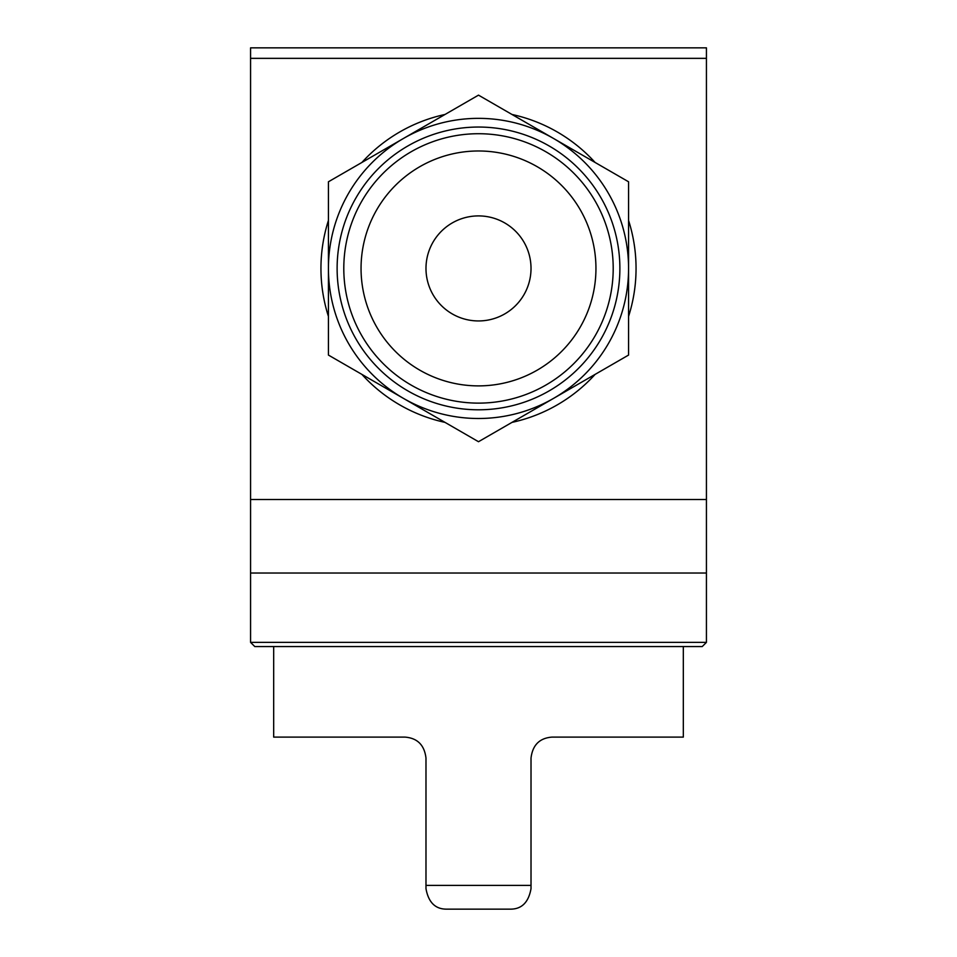 <?xml version="1.0" encoding="UTF-8"?>
<svg xmlns="http://www.w3.org/2000/svg" width="957" height="957" viewBox="0 0 957 957"><rect width="100%" height="100%" fill="white"/><g stroke="black" fill="none" stroke-linecap="round" stroke-linejoin="round"><path stroke-width="1.44" d="M446.464 909.15C435.268 909.15 428.437 902.319 425.985 888.67C428.425 902.307 435.256 909.126 446.464 909.15L510.536 909.15C521.744 909.126 528.575 902.307 531.015 888.67L531.015 758.111C532.571 745.072 539.569 738.062 552.022 737.105L683.322 737.105L683.322 646.561M425.985 888.67L425.985 758.111C424.441 745.084 417.443 738.086 404.978 737.105L273.678 737.105L273.678 646.561M706.433 499.506L706.433 47.85L250.567 47.85L250.567 573.028L706.433 573.028L706.433 499.506L250.567 499.506M511.983 422.384A157.558 157.558 0 0 0 595.087 374.402M628.57 316.408A157.558 157.558 0 0 0 628.57 220.445M595.087 162.451A157.558 157.558 0 0 0 511.983 114.469M445.017 114.469A157.558 157.558 0 0 0 361.913 162.451M328.43 220.445A157.558 157.558 0 0 0 328.43 316.408M361.913 374.402A157.558 157.558 0 0 0 445.017 422.384M706.433 642.362L250.567 642.362L254.777 646.561L702.223 646.561L706.433 642.362L706.433 573.028M250.567 642.362L250.567 573.028M628.57 181.782L628.57 355.071L478.5 441.715L328.43 355.071L328.43 181.782L478.5 95.138L628.57 181.782M425.985 268.427A52.515 52.515 0 0 0 504.758 313.908A52.515 52.515 0 0 0 504.758 222.945A52.515 52.515 0 0 0 425.985 268.427M478.5 385.886A117.46 117.46 0 0 0 580.217 209.703A117.46 117.46 0 0 0 376.783 209.703A117.46 117.46 0 0 0 478.5 385.886M478.5 403.124A134.698 134.698 0 0 0 595.158 201.078A134.698 134.698 0 0 0 361.842 201.078A134.698 134.698 0 0 0 478.5 403.124M478.5 409.799A141.373 141.373 0 0 0 600.936 197.74A141.373 141.373 0 0 0 356.064 197.74A141.373 141.373 0 0 0 478.5 409.799M328.43 268.427A150.07 150.07 0 0 0 553.541 398.387A150.07 150.07 0 0 0 553.541 138.466A150.07 150.07 0 0 0 328.43 268.427M425.985 885.392L531.015 885.392M706.433 58.353L250.567 58.353"/></g></svg>
